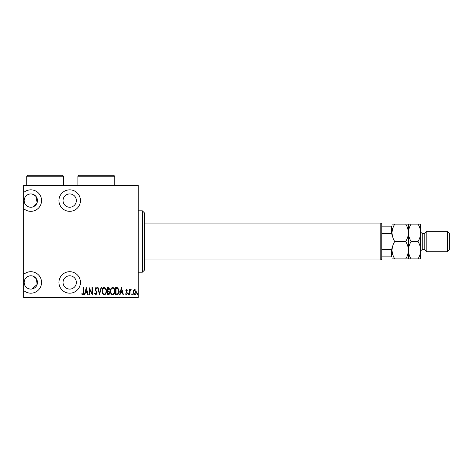 <?xml version="1.0" encoding="UTF-8"?>
<svg xmlns="http://www.w3.org/2000/svg" width="473" height="473" viewBox="0 0 473 473"><rect width="100%" height="100%" fill="white"/><g stroke="black" fill="none" stroke-linecap="round" stroke-linejoin="round"><path stroke-width="0.71" d="M23.65 297.18L138.264 297.18L138.264 297.795L23.65 297.795L23.65 290.457A10.743 10.743 0 0 0 41.559 282.446A10.743 10.743 0 0 0 23.65 274.441L23.65 208.593A10.743 10.743 0 0 0 41.559 200.582A10.743 10.743 0 0 0 23.65 192.57L23.65 185.233L138.264 185.233L138.264 185.848L23.65 185.848M69.697 293.189A10.743 10.743 0 0 0 80.445 282.446A10.743 10.743 0 0 0 69.697 271.703A10.743 10.743 0 0 0 58.954 282.446A10.743 10.743 0 0 0 69.697 293.189M69.697 211.325A10.743 10.743 0 0 0 80.445 200.582A10.743 10.743 0 0 0 69.697 189.839A10.743 10.743 0 0 0 58.954 200.582A10.743 10.743 0 0 0 69.697 211.325M31.827 289.021L37.154 284.462L36.326 278.727L33.033 276.179M31.673 193.983C30.999 193.818 36.947 194.178 37.468 200.564C36.983 206.967 30.999 207.351 31.673 207.18L33.252 206.772L36.788 203.502M37.154 202.598L35.777 196.153L32.282 194.096M69.697 193.93A6.652 6.652 0 0 1 76.348 200.582A6.652 6.652 0 0 1 69.697 207.233A6.652 6.652 0 0 1 63.045 200.582A6.652 6.652 0 0 1 69.697 193.93M69.697 275.794A6.652 6.652 0 0 1 76.348 282.446A6.652 6.652 0 0 1 69.697 289.098A6.652 6.652 0 0 1 63.045 282.446A6.652 6.652 0 0 1 69.697 275.794M30.816 193.93A6.652 6.652 0 0 1 37.468 200.582A6.652 6.652 0 0 1 30.816 207.233A6.652 6.652 0 0 1 24.164 200.582A6.652 6.652 0 0 1 30.816 193.93M31.673 275.854C30.999 275.682 36.953 276.049 37.468 282.434C36.977 288.837 30.993 289.216 31.673 289.044M30.816 275.794A6.652 6.652 0 0 1 37.468 282.446A6.652 6.652 0 0 1 30.816 289.098A6.652 6.652 0 0 1 24.164 282.446A6.652 6.652 0 0 1 30.816 275.794M133.463 290.268L134.681 289.399L135.893 290.262L136.33 292.125C136.413 293.497 135.857 294.395 134.681 294.821C133.504 294.395 132.948 293.502 133.025 292.125L133.463 290.268M129.632 294.726L129.632 289.494L129.998 289.494L129.998 290.262L130.826 289.399L131.192 289.582L130.075 291.173L129.998 294.726L129.632 294.726M126.593 289.399L127.426 290.144L127.166 290.593L126.581 290.044L126.137 290.747L127.426 293.307L126.498 294.821L125.587 294.111L125.842 293.627L126.486 294.176L127.06 293.331L125.771 290.771L126.593 289.399M116.991 294.726L115.672 294.726L115.672 287.566L117.878 287.821L119.161 291.238C119.332 293.118 118.611 294.283 116.991 294.726M107.223 294.726L107.223 287.566L108.027 287.566C108.961 287.714 109.393 288.305 109.334 289.34L108.861 290.86L109.701 292.692C109.76 293.774 109.31 294.454 108.358 294.726L107.223 294.726M99.507 294.726L97.669 287.566L98.071 287.566L99.555 293.349L101.033 287.566L101.435 287.566L99.507 294.726M89.498 294.726L89.131 294.726L89.131 287.566L91.975 293.213L91.975 287.566L92.341 287.566L92.341 294.726L89.498 289.092L89.498 294.726M83.343 292.332L83.343 287.566L83.709 287.566L83.709 292.403C83.928 293.573 83.597 294.407 82.716 294.91L81.693 294.082L81.912 293.532L82.745 294.176L83.343 292.332M138.264 297.18L138.264 185.848M86.281 287.566L88.209 294.726L87.812 294.726L87.221 292.432L85.436 292.432L84.844 294.726L84.448 294.726L86.281 287.566M95.918 294.91L94.641 293.343L94.996 292.982L95.924 294.176L96.752 292.964L94.913 289.05L95.93 287.377L97.03 288.595L96.681 289.033L95.883 288.116L95.28 289.021L97.119 292.97L95.918 294.91M101.985 291.179C101.861 289.299 102.588 288.033 104.161 287.377C105.781 287.992 106.52 289.245 106.395 291.143C106.52 293.024 105.786 294.277 104.196 294.91C102.606 294.295 101.866 293.053 101.985 291.179M110.434 291.179C110.31 289.299 111.037 288.033 112.609 287.377C114.23 287.992 114.969 289.245 114.844 291.143C114.969 293.024 114.235 294.277 112.645 294.91C111.054 294.295 110.315 293.053 110.434 291.179M121.455 287.566L123.382 294.726L122.986 294.726L122.395 292.432L120.609 292.432L120.018 294.726L119.622 294.726L121.455 287.566M128.254 294.224L128.621 293.627L128.987 294.224L128.621 294.821L128.254 294.224M131.648 294.224L132.014 293.627L132.387 294.224L132.014 294.821L131.648 294.224M137.158 294.224L137.525 293.627L137.891 294.224L137.525 294.821L137.158 294.224M23.65 290.457L23.65 274.441M23.65 208.593L23.65 192.57M87.032 291.699L86.328 288.944L85.625 291.699L87.032 291.699M106.029 291.143C106.118 289.612 105.503 288.601 104.184 288.116C102.872 288.619 102.263 289.642 102.351 291.173C102.269 292.692 102.878 293.692 104.184 294.176C105.509 293.692 106.123 292.681 106.029 291.143M108.092 288.299L107.59 288.299L107.59 290.593L108.967 289.352L108.092 288.299M107.832 291.327L107.59 293.993L108.134 293.993L109.334 292.692L108.607 291.415L107.832 291.327M114.478 291.143C114.567 289.612 113.952 288.601 112.633 288.116C111.321 288.619 110.712 289.642 110.8 291.173C110.717 292.692 111.326 293.692 112.633 294.176C113.958 293.692 114.572 292.681 114.478 291.143M116.039 288.299L116.039 293.993L117.759 293.81L118.794 291.232L117.659 288.5L116.039 288.299M122.205 291.699L121.502 288.944L120.798 291.699L122.205 291.699M135.964 292.131L134.681 290.044L133.392 292.131L134.681 294.176L135.964 292.131M142.355 210.816L144.401 212.862L144.401 270.166L142.355 272.212L142.355 210.816L138.264 210.816M142.355 272.212L138.264 272.212M380.789 223.096L381.812 224.119L381.812 258.908L380.789 259.931L380.789 223.096L144.401 223.096M380.789 259.931L144.401 259.931M381.812 226.165L392.046 226.165M392.046 234.732L391.431 233.325L391.431 226.165M381.812 233.325L391.431 233.325M381.812 249.703L391.431 249.703L392.046 248.301M392.046 256.863L391.431 256.863L391.431 249.703M381.812 256.863L391.431 256.863M424.789 233.325L424.789 249.703L426.835 251.748L426.835 231.279L424.789 233.325L422.744 233.325A2.046 2.046 0 0 1 420.698 231.279M447.304 231.279L449.35 233.325L449.35 249.703L447.304 251.748L447.304 231.279L426.835 231.279M424.789 249.703L422.744 249.703A2.046 2.046 0 0 0 420.698 251.748M447.304 251.748L426.835 251.748M394.736 241.514C393.051 238.806 392.158 235.909 392.046 232.817C392.147 229.76 393.045 226.863 394.736 224.119L392.046 224.119L392.046 250.211C392.147 247.16 393.045 244.257 394.736 241.514L405.728 241.514C407.407 244.222 408.305 247.119 408.418 250.211C408.317 253.268 407.419 256.165 405.728 258.908L394.736 258.908C393.051 256.2 392.158 253.303 392.046 250.211L392.046 258.908L394.736 258.908M408.418 224.119L408.418 232.817C408.518 229.76 409.417 226.863 411.108 224.119L405.728 224.119C407.407 226.827 408.305 229.724 408.418 232.817C408.317 235.873 407.419 238.77 405.728 241.514M405.728 224.119L394.736 224.119M405.728 258.908L411.108 258.908C409.429 256.2 408.53 253.303 408.418 250.211L408.418 258.908M408.418 232.817L408.418 250.211C408.518 247.16 409.417 244.257 411.108 241.514C409.429 238.806 408.53 235.909 408.418 232.817M418.008 258.908C419.699 256.165 420.592 253.268 420.698 250.211C420.586 247.119 419.687 244.222 418.008 241.514C419.699 238.77 420.592 235.873 420.698 232.817C420.586 229.724 419.687 226.827 418.008 224.119L420.698 224.119L420.698 258.908L411.108 258.908M418.008 241.514L411.108 241.514M418.008 224.119L411.108 224.119M114.726 176.228L77.885 176.228L78.908 175.205L113.703 175.205L114.726 176.228L114.726 185.233M77.885 176.228L77.885 185.233M63.559 176.228L26.719 176.228L27.741 175.205L62.537 175.205L63.559 176.228L63.559 185.233M26.719 176.228L26.719 185.233M422.744 233.325L422.744 249.703"/></g></svg>
